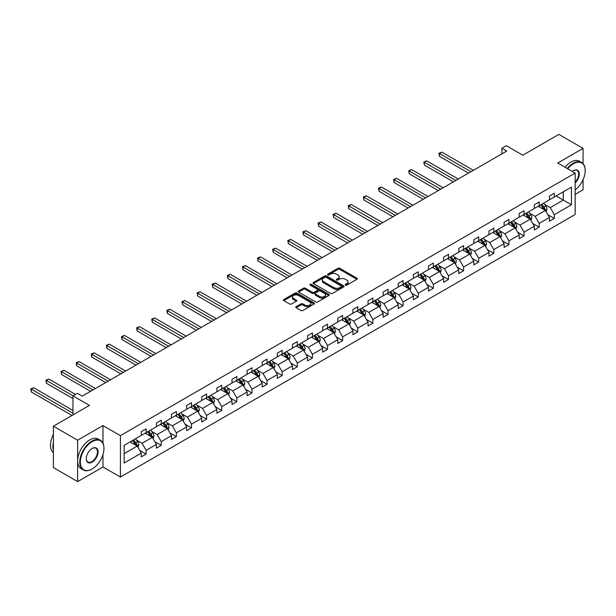 <?xml version="1.0" encoding="UTF-8"?>
<svg xmlns="http://www.w3.org/2000/svg" width="616" height="616" viewBox="0 0 616 616"><rect width="100%" height="100%" fill="white"/><g stroke="black" fill="none" stroke-linecap="round" stroke-linejoin="round"><path stroke-width="0.92" d="M345.491 285.131A0.939 0.547 0 0 0 346.823 285.131L356.926 279.302A1.348 0.778 0 0 0 357.319 278.748A1.348 0.778 0 0 0 356.926 278.201L339.809 268.314A1.348 0.778 0 0 0 337.907 268.314L327.797 274.151A0.939 0.547 0 0 0 327.52 274.536A0.939 0.547 0 0 0 327.797 274.921A0.939 0.547 0 0 0 329.129 274.921L330.438 274.166A4.304 2.487 0 0 1 336.529 274.166L337.953 274.99A4.304 2.487 0 0 1 339.216 276.746A4.304 2.487 0 0 1 337.953 278.501L336.644 279.256A0.939 0.547 0 0 0 336.367 279.641A0.939 0.547 0 0 0 336.644 280.026A0.939 0.547 0 0 0 337.976 280.026L339.285 279.271A4.304 2.487 0 0 1 345.368 279.271L346.8 280.095A4.304 2.487 0 0 1 348.055 281.851A4.304 2.487 0 0 1 346.8 283.606L345.491 284.369A0.939 0.547 0 0 0 345.214 284.746A0.939 0.547 0 0 0 345.491 285.131L345.491 284.369M583.067 163.625L583.067 148.387L558.843 134.396L522.792 155.209L506.321 145.699L501.909 148.248L501.909 153.838M575.167 194.348L583.067 189.79L583.067 179.703M102.964 443.12L102.964 425.571L77.624 440.201L77.624 481.604L53.399 467.613L53.399 426.21L89.443 405.405L72.973 395.888L72.973 414.915M77.624 440.201L53.399 426.21M296.15 306.645A1.348 0.778 0 0 0 295.757 307.199A1.348 0.778 0 0 0 296.15 307.746L300.955 310.518A1.348 0.778 0 0 0 302.856 310.518L314.075 304.042A1.348 0.778 0 0 0 314.468 303.488A1.348 0.778 0 0 0 314.075 302.941L296.958 293.054A1.348 0.778 0 0 0 295.056 293.054L283.83 299.538A1.348 0.778 0 0 0 283.437 300.084A1.348 0.778 0 0 0 283.83 300.631L289.635 303.981A1.348 0.778 0 0 0 291.537 303.981L296.342 301.209A1.348 0.778 0 0 0 296.735 300.662A1.348 0.778 0 0 0 296.342 300.115L293.462 298.452A3.596 2.079 0 0 1 292.408 296.981A3.596 2.079 0 0 1 294.625 295.064A3.596 2.079 0 0 1 298.552 295.511L309.825 302.017A3.596 2.079 0 0 1 310.872 303.488A3.596 2.079 0 0 1 308.655 305.405A3.596 2.079 0 0 1 304.735 304.959L302.856 303.873A1.348 0.778 0 0 0 300.955 303.873L296.15 306.645L296.15 307.746M72.973 395.888L77.385 393.347L82.228 396.142L506.76 151.043L501.909 148.248M102.964 425.571L120.405 435.643L575.167 173.088L575.167 214.484L120.405 477.046L120.405 435.643M583.067 148.387L557.726 163.017L575.167 173.088M330.53 293.439A1.348 0.778 0 0 0 332.432 293.439L343.659 286.964A1.348 0.778 0 0 0 344.051 286.409A1.348 0.778 0 0 0 343.659 285.863L326.542 275.976A1.348 0.778 0 0 0 324.632 275.976L313.413 282.459A1.348 0.778 0 0 0 313.02 283.006A1.348 0.778 0 0 0 313.413 283.553L330.53 293.439M310.51 285.339A0.939 0.547 0 0 1 311.465 285.47L311.465 284.353L328.867 294.402A1.348 0.778 0 0 1 329.26 294.949A1.348 0.778 0 0 1 328.867 295.503L317.648 301.979A1.348 0.778 0 0 1 315.738 301.979L298.621 292.092L298.621 290.998A1.348 0.778 0 0 0 298.229 291.545A1.348 0.778 0 0 0 298.621 292.092M298.621 290.998L303.426 288.226A1.348 0.778 0 0 1 305.328 288.226L312.274 292.23A1.348 0.778 0 0 0 314.175 292.23L317.356 290.39A1.348 0.778 0 0 0 317.756 289.843A1.348 0.778 0 0 0 317.356 289.297L310.133 285.123A0.939 0.547 0 0 1 309.856 284.738A0.939 0.547 0 0 1 310.433 284.23A0.939 0.547 0 0 1 311.465 284.353M124.139 445.345L141.287 435.443L141.287 431.7L146.131 428.898L146.131 432.648L156.402 426.719L156.402 422.969L161.253 420.174L161.253 423.923L171.525 417.987L171.525 414.245L176.369 411.442L176.369 415.192L186.64 409.263L186.64 405.513L191.484 402.718L191.484 406.468L201.755 400.539L201.755 396.789L206.599 393.986L206.599 397.736L216.87 391.807L216.87 388.057L221.721 385.262L221.721 389.012L231.993 383.083L231.993 379.333L236.837 376.538L236.837 380.28L247.108 374.351L247.108 370.601L251.952 367.806L251.952 371.556L262.224 365.627L262.224 361.877L267.067 359.082L267.067 362.824L277.339 356.895L277.339 353.145L282.182 350.35L282.182 354.1L292.454 348.171L292.454 344.421L297.305 341.626L297.305 345.376L307.577 339.439L307.577 335.697L312.42 332.894L312.42 336.644L322.692 330.715L322.692 326.965L327.535 324.17L327.535 327.92L337.807 321.983L337.807 318.241L342.65 315.438L342.65 319.188L352.922 313.259L352.922 309.509L357.773 306.714L357.773 310.464L368.045 304.535L368.045 300.785L372.888 297.982L372.888 301.732L383.16 295.803L383.16 292.053L388.003 289.258L388.003 293.008L398.275 287.079L398.275 283.329L403.118 280.526L403.118 284.276L413.39 278.347L413.39 274.597L418.233 271.802L418.233 275.552L428.505 269.623L428.505 265.873L433.356 263.078L433.356 266.82L443.628 260.891L443.628 257.142L448.471 254.346L448.471 258.096L458.743 252.167L458.743 248.417L463.586 245.622L463.586 249.365L473.858 243.435L473.858 239.686L478.701 236.89L478.701 240.64L488.973 234.711L488.973 230.962L493.824 228.166L493.824 231.916L504.096 225.98L504.096 222.237L508.939 219.435L508.939 223.185L519.211 217.255L519.211 213.506L524.054 210.71L524.054 214.46L534.326 208.524L534.326 204.781L539.169 201.979L539.169 205.729L549.441 199.8L549.441 196.05L554.284 193.255L554.284 197.005L571.44 187.102L571.44 204.781L554.284 214.684L554.284 218.434L549.441 221.229L549.441 217.479L539.169 223.408L539.169 227.158L534.326 229.953L534.326 226.203L524.054 232.14L524.054 235.882L519.211 238.685L519.211 234.935L508.939 240.864L508.939 244.614L504.096 247.409L504.096 243.659L493.824 249.595L493.824 253.338L488.973 256.14L488.973 252.391L478.701 258.32L478.701 262.07L473.858 264.865L473.858 261.115L463.586 267.044L463.586 270.794L458.743 273.596L458.743 269.846L448.471 275.775L448.471 279.525L443.628 282.32L443.628 278.571L433.356 284.5L433.356 288.25L428.505 291.052L428.505 287.302L418.233 293.231L418.233 296.981L413.39 299.776L413.39 296.026L403.118 301.955L403.118 305.705L398.275 308.5L398.275 304.758L388.003 310.687L388.003 314.437L383.16 317.232L383.16 313.482L372.888 319.411L372.888 323.161L368.045 325.956L368.045 322.214L357.773 328.143L357.773 331.885L352.922 334.688L352.922 330.938L342.65 336.867L342.65 340.617L337.807 343.412L337.807 339.662L327.535 345.599L327.535 349.341L322.692 352.144L322.692 348.394L312.42 354.323L312.42 358.073L307.577 360.868L307.577 357.118L297.305 363.055L297.305 366.797L292.454 369.6L292.454 365.85L282.182 371.779L282.182 375.529L277.339 378.324L277.339 374.574L267.067 380.503L267.067 384.253L262.224 387.056L262.224 383.306L251.952 389.235L251.952 392.985L247.108 395.78L247.108 392.03L236.837 397.959L236.837 401.709L231.993 404.504L231.993 400.762L221.721 406.691L221.721 410.441L216.87 413.236L216.87 409.486L206.599 415.415L206.599 419.165L201.755 421.96L201.755 418.218L191.484 424.147L191.484 427.897L186.64 430.692L186.64 426.942L176.369 432.871L176.369 436.621L171.525 439.416L171.525 435.666L161.253 441.603L161.253 445.345L156.402 448.148L156.402 444.398L146.131 450.327L146.131 454.077L141.287 456.872L141.287 453.122L124.139 463.024L124.139 445.345M145.168 433.21L152.337 437.345L142.065 443.281L136.452 440.04M142.065 443.281L146.131 450.327M152.337 437.345L156.402 444.398M141.287 434.55L142.065 434.996L146.131 432.648M160.283 424.478L167.452 428.62L157.18 434.55L151.575 431.315M157.18 434.55L161.253 441.603M167.452 428.62L171.525 435.666M156.402 425.825L157.18 426.272L161.253 423.923M175.398 415.754L182.567 419.896L172.295 425.825L166.69 422.584M172.295 425.825L176.369 432.871M182.567 419.896L186.64 426.942M171.525 417.094L172.295 417.54L176.369 415.192M190.513 407.022L197.682 411.165L187.418 417.094L181.805 413.86M187.418 417.094L191.484 424.147M197.682 411.165L201.755 418.218M186.64 408.37L187.418 408.816L191.484 406.468M205.629 398.298L212.805 402.44L202.533 408.37L196.92 405.128M202.533 408.37L206.599 415.415M212.805 402.44L216.87 409.486M201.755 399.638L202.533 400.084L206.599 397.736M220.751 389.566L227.92 393.709L217.648 399.638L212.043 396.404M217.648 399.638L221.721 406.691M227.92 393.709L231.993 400.762M216.87 390.914L217.648 391.36L221.721 389.012M235.866 380.842L243.035 384.985L232.763 390.914L227.158 387.672M232.763 390.914L236.837 397.959M243.035 384.985L247.108 392.03M231.993 382.182L232.763 382.636L236.837 380.28M250.982 372.118L258.15 376.253L247.878 382.182L242.273 378.948M247.878 382.182L251.952 389.235M258.15 376.253L262.224 383.306M247.108 373.458L247.878 373.904L251.952 371.556M266.097 363.386L273.273 367.529L263.001 373.458L257.388 370.216M263.001 373.458L267.067 380.503M273.273 367.529L277.339 374.574M262.224 364.726L263.001 365.18L267.067 362.824M281.219 354.662L288.388 358.797L278.116 364.726L272.503 361.492M278.116 364.726L282.182 371.779M288.388 358.797L292.454 365.85M277.339 356.002L278.116 356.448L282.182 354.1M296.335 345.93L303.503 350.073L293.231 356.002L287.626 352.76M293.231 356.002L297.305 363.055M303.503 350.073L307.577 357.118M292.454 347.278L293.231 347.724L297.305 345.376M311.45 337.206L318.618 341.341L308.346 347.278L302.741 344.036M308.346 347.278L312.42 354.323M318.618 341.341L322.692 348.394M307.577 338.546L308.346 338.993L312.42 336.644M326.565 328.474L333.741 332.617L323.469 338.546L317.856 335.312M323.469 338.546L327.535 345.599M333.741 332.617L337.807 339.662M322.692 329.822L323.469 330.268L327.535 327.92M341.68 319.75L348.856 323.885L338.584 329.822L332.971 326.58M338.584 329.822L342.65 336.867M348.856 323.885L352.922 330.938M337.807 321.09L338.584 321.537L342.65 319.188M356.803 311.018L363.971 315.161L353.7 321.09L348.094 317.856M353.7 321.09L357.773 328.143M363.971 315.161L368.045 322.214M352.922 312.366L353.7 312.812L357.773 310.464M371.918 302.294L379.086 306.437L368.815 312.366L363.209 309.124M368.815 312.366L372.888 319.411M379.086 306.437L383.16 313.482M368.045 303.634L368.815 304.081L372.888 301.732M387.033 293.562L394.202 297.705L383.93 303.634L378.324 300.4M383.93 303.634L388.003 310.687M394.202 297.705L398.275 304.758M383.16 294.91L383.93 295.357L388.003 293.008M402.148 284.838L409.324 288.981L399.053 294.91L393.439 291.668M399.053 294.91L403.118 301.955M409.324 288.981L413.39 296.026M398.275 286.178L399.053 286.625L403.118 284.276M417.271 276.114L424.439 280.249L414.168 286.178L408.554 282.944M414.168 286.178L418.233 293.231M424.439 280.249L428.505 287.302M413.39 277.454L414.168 277.901L418.233 275.552M432.386 267.382L439.555 271.525L429.283 277.454L423.677 274.212M429.283 277.454L433.356 284.5M439.555 271.525L443.628 278.571M428.505 268.722L429.283 269.177L433.356 266.82M447.501 258.658L454.67 262.793L444.398 268.722L438.792 265.488M444.398 268.722L448.471 275.775M454.67 262.793L458.743 269.846M443.628 259.998L444.398 260.445L448.471 258.096M462.616 249.927L469.792 254.069L459.521 259.998L453.907 256.757M459.521 259.998L463.586 267.044M469.792 254.069L473.858 261.115M458.743 251.274L459.521 251.721L463.586 249.365M477.731 241.203L484.908 245.337L474.636 251.274L469.022 248.032M474.636 251.274L478.701 258.32M484.908 245.337L488.973 252.391M473.858 242.542L474.636 242.989L478.701 240.64M492.854 232.471L500.023 236.613L489.751 242.542L484.145 239.308M489.751 242.542L493.824 249.595M500.023 236.613L504.096 243.659M488.973 233.818L489.751 234.265L493.824 231.916M507.969 223.747L515.138 227.881L504.866 233.818L499.26 230.577M504.866 233.818L508.939 240.864M515.138 227.881L519.211 234.935M504.096 225.086L504.866 225.533L508.939 223.185M523.084 215.015L530.253 219.157L519.981 225.086L514.375 221.852M519.981 225.086L524.054 232.14M530.253 219.157L534.326 226.203M519.211 216.362L519.981 216.809L524.054 214.46M538.199 206.291L545.376 210.433L535.104 216.362L529.49 213.121M535.104 216.362L539.169 223.408M545.376 210.433L549.441 217.479M534.326 207.63L535.104 208.077L539.169 205.729M556.133 195.942L563.301 200.077L550.219 207.63L544.606 204.397M550.219 207.63L554.284 214.684M571.44 204.781L563.301 200.077L563.301 191.799L571.44 187.102M77.624 481.604L102.964 466.974L120.405 477.046M549.441 198.906L550.219 199.353L554.284 197.005M124.139 453.63L137.222 446.076L130.045 441.934M137.222 446.076L141.287 453.122M547.847 214.707L554.284 218.434M532.725 223.439L539.169 227.158M517.609 232.163L524.054 235.882M502.494 240.895L508.939 244.614M487.379 249.619L493.824 253.338M472.256 258.35L478.701 262.07M457.141 267.075L463.586 270.794M442.026 275.806L448.471 279.525M426.911 284.53L433.356 288.25M411.796 293.262L418.233 296.981M396.673 301.986L403.118 305.705M381.558 310.71L388.003 314.437M366.443 319.442L372.888 323.161M351.328 328.166L357.773 331.885M336.205 336.898L342.65 340.617M321.09 345.622L327.535 349.341M305.975 354.354L312.42 358.073M290.86 363.078L297.305 366.797M275.745 371.81L282.182 375.529M260.622 380.534L267.067 384.253M245.507 389.266L251.952 392.985M230.392 397.99L236.837 401.709M215.277 406.714L221.721 410.441M200.154 415.446L206.599 419.165M185.039 424.17L191.484 427.897M169.924 432.902L176.369 436.621M154.809 441.626L161.253 445.345M139.693 450.358L146.131 454.077M102.964 466.974L102.964 454.608M345.869 285.27L346.8 284.731A4.304 2.487 0 0 0 348.055 282.975L348.055 281.851M339.216 276.746L339.216 277.862A4.304 2.487 0 0 1 337.953 279.625L337.021 280.157M356.91 279.31L339.809 269.438A1.348 0.778 0 0 0 337.907 269.438L328.174 275.052M343.659 285.863L343.659 286.964L326.542 277.092A1.348 0.778 0 0 0 324.632 277.092L313.429 283.568L313.413 282.459M341.279 286.794A0.939 0.547 0 0 0 341.557 286.409A0.939 0.547 0 0 0 341.279 286.024L326.249 277.346A0.939 0.547 0 0 0 324.925 277.346L323.539 278.147A4.304 2.487 0 0 0 322.284 279.903A4.304 2.487 0 0 0 323.539 281.658L333.818 287.595A4.304 2.487 0 0 0 339.901 287.595L341.279 286.794L341.279 287.911A0.939 0.547 0 0 0 341.557 287.533L341.557 286.409M322.284 279.903L322.284 281.019A4.304 2.487 0 0 0 323.539 282.783L323.539 281.658M341.279 287.911L339.901 288.712A4.304 2.487 0 0 1 333.818 288.712L323.539 282.783M298.637 292.107L303.426 289.343L303.426 288.226M317.756 289.843L317.756 290.96A1.348 0.778 0 0 1 317.356 291.514L314.175 293.347A1.348 0.778 0 0 1 312.274 293.347L305.328 289.343A1.348 0.778 0 0 0 303.426 289.343M311.465 285.47L328.852 295.511M319.473 296.388A3.596 2.079 0 0 0 323.4 296.843A3.596 2.079 0 0 0 325.618 294.925A3.596 2.079 0 0 0 324.563 293.455L320.59 291.16A1.348 0.778 0 0 0 318.688 291.16L315.507 293A1.348 0.778 0 0 0 315.107 293.547A1.348 0.778 0 0 0 315.507 294.101L319.473 296.388L319.473 297.513A3.596 2.079 0 0 0 323.4 297.959A3.596 2.079 0 0 0 325.618 296.042L325.618 294.925M315.107 293.547L315.107 294.671A1.348 0.778 0 0 0 315.507 295.218L315.507 294.101M319.473 297.513L315.507 295.218M310.872 303.488L310.872 304.612A3.596 2.079 0 0 1 308.655 306.529A3.596 2.079 0 0 1 304.735 306.075L302.856 304.989A1.348 0.778 0 0 0 300.955 304.989L296.165 307.754M292.408 296.981L292.408 298.098A3.596 2.079 0 0 0 293.462 299.569L293.462 298.452M296.342 300.115L296.342 301.209L293.462 299.569M314.06 304.05L296.958 294.171A1.348 0.778 0 0 0 295.056 294.171L283.845 300.647M546.107 211.704L547 209.132A3.634 2.094 -120 0 0 545.845 206.037L543.666 203.134M539.762 207.192L538.823 205.929M473.373 170.316L441.911 152.152L439.485 153.546L439.485 156.349L468.53 173.111M544.837 210.118L545.037 209.286A3.634 2.094 -120 0 0 543.997 207.099L541.826 204.196M540.917 204.72L543.312 207.923A1.848 1.07 60 0 1 543.643 208.485L545.037 209.286M540.663 204.866L542.835 207.777A3.634 2.094 60 0 1 543.743 209.486M439.485 156.349L438.954 153.238L470.955 171.718M438.954 153.238L441.911 152.152M575.167 189.936A16.717 9.656 120 0 0 585.2 170.655A16.717 9.656 120 0 0 573.38 163.825A16.717 9.656 120 0 0 567.706 168.776M567.197 168.484A17.133 9.887 -60 0 1 573.088 163.325A17.133 9.887 -60 0 1 581.65 162.478A17.133 9.887 -60 0 1 585.2 170.316A17.133 9.887 -60 0 1 585.2 170.486M572.272 171.41A8.362 4.828 -60 0 1 573.38 170.655L573.38 170.655A8.362 4.828 -60 0 1 579.217 173.058A8.362 4.828 -60 0 1 575.167 182.944M565.072 167.252A17.133 9.887 -60 0 1 570.955 162.093A17.133 9.887 -60 0 1 579.517 161.246L581.65 162.478M575.167 182.136A7.946 4.589 120 0 0 577.061 170.424A7.946 4.589 120 0 0 573.234 170.74M91.869 469.123L92.161 468.961A16.717 9.656 120 0 0 103.981 448.479A16.717 9.656 120 0 0 92.161 441.657A16.717 9.656 120 0 0 80.334 462.131A16.717 9.656 120 0 0 92.161 468.961L91.869 469.123A17.133 9.887 -60 0 1 83.306 469.977A17.133 9.887 -60 0 1 80.681 456.248A17.133 9.887 -60 0 1 91.869 441.148A17.133 9.887 -60 0 1 100.431 440.301A17.133 9.887 -60 0 1 103.981 448.148A17.133 9.887 -60 0 1 103.981 448.317M92.161 462.131A8.362 4.828 -60 0 1 86.248 458.72A8.362 4.828 -60 0 1 92.161 448.479L92.161 448.479A8.362 4.828 -60 0 1 98.067 451.898A8.362 4.828 -60 0 1 92.161 462.131M86.248 458.55A7.946 4.589 120 0 0 87.896 462.023A7.946 4.589 120 0 0 91.869 461.63A7.946 4.589 120 0 0 97.058 454.623A7.946 4.589 120 0 0 95.842 448.255A7.946 4.589 120 0 0 92.015 448.571M83.306 469.977L81.173 468.745A17.133 9.887 -60 0 1 78.548 455.016A17.133 9.887 -60 0 1 89.736 439.924A17.133 9.887 -60 0 1 98.298 439.069L100.431 440.301M53.399 450.273A17.133 9.887 -60 0 1 53.399 442.442M53.399 452.645A17.133 9.887 -60 0 1 53.399 434.465M530.992 220.436L531.885 217.856A3.634 2.094 -120 0 0 530.722 214.768L528.551 211.865M524.647 215.916L523.708 214.661M458.258 179.04L426.796 160.876L424.37 162.278L424.37 165.073L453.415 181.843M529.721 218.849L529.922 218.018A3.634 2.094 -120 0 0 528.882 215.831L526.711 212.928M525.795 213.452L528.189 216.647A1.848 1.07 60 0 1 528.528 217.209L529.922 218.018M525.548 213.598L527.72 216.501A3.634 2.094 60 0 1 528.628 218.218M424.37 165.073L423.839 161.97L455.832 180.442M423.839 161.97L426.796 160.876M515.877 229.16L516.77 226.588A3.634 2.094 -120 0 0 515.607 223.493L513.436 220.59M509.532 224.648L508.585 223.385M443.143 187.772L411.673 169.608L409.255 171.002L409.255 173.804L438.292 190.567M514.606 227.574L514.807 226.742A3.634 2.094 -120 0 0 513.767 224.555L511.588 221.652M510.679 222.176L513.074 225.371A1.848 1.07 60 0 1 513.413 225.933L514.807 226.742M510.425 222.322L512.604 225.225A3.634 2.094 60 0 1 513.505 226.942M409.255 173.804L408.724 170.694L440.717 189.174M408.724 170.694L411.673 169.608M500.762 237.892L501.647 235.312A3.634 2.094 -120 0 0 500.492 232.224L498.313 229.321M494.417 233.372L493.47 232.117M428.02 196.496L396.558 178.332L394.14 179.733L394.14 182.529L423.177 199.299M499.484 236.305L499.692 235.466A3.634 2.094 -120 0 0 498.652 233.287L496.473 230.384M495.564 230.908L497.959 234.103A1.848 1.07 60 0 1 498.298 234.665L499.692 235.466M495.31 231.054L497.489 233.957A3.634 2.094 60 0 1 498.39 235.674M394.14 182.529L393.601 179.425L425.602 197.898M393.601 179.425L396.558 178.332M485.639 246.616L486.532 244.044A3.634 2.094 -120 0 0 485.377 240.948L483.198 238.045M479.294 242.103L478.355 240.841M412.905 205.228L381.443 187.064L379.017 188.458L379.017 191.26L408.062 208.023M484.368 245.029L484.576 244.198A3.634 2.094 -120 0 0 483.537 242.011L481.358 239.108M480.449 239.632L482.844 242.827A1.848 1.07 60 0 1 483.175 243.389L484.576 244.198M480.195 239.778L482.367 242.681A3.634 2.094 60 0 1 483.275 244.398M379.017 191.26L378.486 188.149L410.487 206.622M378.486 188.149L381.443 187.064M470.524 255.34L471.417 252.768A3.634 2.094 -120 0 0 470.254 249.68L468.083 246.77M464.179 250.828L463.24 249.572M397.79 213.952L366.327 195.788L363.902 197.189L363.902 199.984L392.946 216.755M469.253 253.761L469.454 252.922A3.634 2.094 -120 0 0 468.414 250.743L466.243 247.84M465.334 248.364L467.729 251.559A1.848 1.07 60 0 1 468.06 252.121L469.454 252.922M465.08 248.51L467.251 251.413A3.634 2.094 60 0 1 468.16 253.13M363.902 199.984L363.371 196.881L395.364 215.354M363.371 196.881L366.327 195.788M455.409 264.072L456.302 261.5A3.634 2.094 -120 0 0 455.139 258.404L452.968 255.501M449.064 259.559L448.117 258.296M382.675 222.684L351.212 204.52L348.787 205.913L348.787 208.709L377.831 225.479M454.138 262.485L454.338 261.654A3.634 2.094 -120 0 0 453.299 259.467L451.128 256.564M450.211 257.088L452.606 260.283A1.848 1.07 60 0 1 452.945 260.845L454.338 261.654M449.965 257.234L452.136 260.137A3.634 2.094 60 0 1 453.045 261.854M348.787 208.709L348.256 205.605L380.249 224.078M348.256 205.605L351.212 204.52M440.294 272.796L441.179 270.224A3.634 2.094 -120 0 0 440.024 267.136L437.845 264.226M433.949 268.283L433.002 267.028M367.56 231.408L336.09 213.244L333.672 214.645L333.672 217.44L362.709 234.203M439.015 271.217L439.223 270.378A3.634 2.094 -120 0 0 438.184 268.199L436.005 265.288M435.096 265.819L437.491 269.015A1.848 1.07 60 0 1 437.83 269.577L439.223 270.378M434.842 265.966L437.021 268.869A3.634 2.094 60 0 1 437.922 270.578M333.672 217.44L333.133 214.337L365.134 232.81M333.133 214.337L336.09 213.244M425.179 281.527L426.064 278.956A3.634 2.094 -120 0 0 424.909 275.86L422.73 272.957M418.826 277.015L417.887 275.752M352.437 240.14L320.975 221.968L318.549 223.369L318.549 226.164L347.593 242.935M423.9 279.941L424.108 279.11A3.634 2.094 -120 0 0 423.069 276.923L420.89 274.02M419.981 274.543L422.376 277.739A1.848 1.07 60 0 1 422.715 278.301L424.108 279.11M419.727 274.69L421.906 277.593A3.634 2.094 60 0 1 422.807 279.31M318.549 226.164L318.018 223.061L350.019 241.534M318.018 223.061L320.975 221.968M410.056 290.252L410.949 287.68A3.634 2.094 -120 0 0 409.794 284.584L407.615 281.681M403.711 285.739L402.772 284.484M337.322 248.864L305.859 230.7L303.434 232.101L303.434 234.896L332.478 251.659M408.785 288.665L408.986 287.834A3.634 2.094 -120 0 0 407.946 285.655L405.775 282.744M404.866 283.275L407.261 286.471A1.848 1.07 60 0 1 407.592 287.033L408.986 287.834M404.612 283.422L406.783 286.325A3.634 2.094 60 0 1 407.692 288.034M303.434 234.896L302.903 231.793L334.896 250.265M302.903 231.793L305.859 230.7M394.941 298.983L395.834 296.411A3.634 2.094 -120 0 0 394.671 293.316L392.5 290.413M388.596 294.471L387.649 293.208M322.207 257.596L290.744 239.424L288.319 240.825L288.319 243.62L317.363 260.391M393.67 297.397L393.87 296.565A3.634 2.094 -120 0 0 392.831 294.379L390.66 291.476M389.743 291.999L392.138 295.195A1.848 1.07 60 0 1 392.477 295.757L393.87 296.565M389.497 292.146L391.668 295.049A3.634 2.094 60 0 1 392.577 296.766M288.319 243.62L287.788 240.517L319.781 258.99M287.788 240.517L290.744 239.424M379.826 307.707L380.719 305.136A3.634 2.094 -120 0 0 379.556 302.04L377.385 299.137M373.481 303.195L372.534 301.932M307.091 266.32L275.622 248.156L273.204 249.549L273.204 252.352L302.24 269.115M378.555 306.121L378.755 305.29A3.634 2.094 -120 0 0 377.716 303.103L375.537 300.2M374.628 300.724L377.023 303.927A1.848 1.07 60 0 1 377.362 304.489L378.755 305.29M374.374 300.87L376.553 303.78A3.634 2.094 60 0 1 377.454 305.49M273.204 252.352L272.672 249.249L304.666 267.721M272.672 249.249L275.622 248.156M364.71 316.439L365.596 313.86A3.634 2.094 -120 0 0 364.441 310.772L362.262 307.869M358.366 311.919L357.419 310.664M291.969 275.044L260.506 256.88L258.089 258.281L258.089 261.076L287.125 277.847M363.432 314.853L363.64 314.021A3.634 2.094 -120 0 0 362.601 311.835L360.422 308.932M359.513 309.455L361.908 312.651A1.848 1.07 60 0 1 362.247 313.213L363.64 314.021M359.259 309.602L361.438 312.505A3.634 2.094 60 0 1 362.339 314.222M258.089 261.076L257.55 257.973L289.551 276.445M257.55 257.973L260.506 256.88M349.588 325.163L350.481 322.591A3.634 2.094 -120 0 0 349.326 319.496L347.147 316.593M343.243 320.651L342.304 319.388M276.853 283.776L245.391 265.611L242.966 267.005L242.966 269.808L272.01 286.571M348.317 323.577L348.517 322.745A3.634 2.094 -120 0 0 347.478 320.559L345.306 317.656M344.398 318.179L346.793 321.375A1.848 1.07 60 0 1 347.124 321.937L348.517 322.745M344.144 318.326L346.315 321.236A3.634 2.094 60 0 1 347.224 322.946M242.966 269.808L242.435 266.697L274.436 285.177M242.435 266.697L245.391 265.611M334.473 333.895L335.366 331.316A3.634 2.094 -120 0 0 334.203 328.228L332.032 325.325M328.128 329.375L327.188 328.12M261.738 292.5L230.276 274.336L227.851 275.737L227.851 278.532L256.895 295.303M333.202 332.309L333.402 331.47A3.634 2.094 -120 0 0 332.363 329.291L330.191 326.388M329.283 326.911L331.678 330.107A1.848 1.07 60 0 1 332.009 330.669L333.402 331.47M329.029 327.058L331.2 329.96A3.634 2.094 60 0 1 332.109 331.678M227.851 278.532L227.319 275.429L259.313 293.901M227.319 275.429L230.276 274.336M319.358 342.619L320.251 340.047A3.634 2.094 -120 0 0 319.088 336.952L316.917 334.049M313.013 338.107L312.066 336.844M246.623 301.232L215.161 283.067L212.736 284.461L212.736 287.264L241.78 304.027M318.087 341.033L318.287 340.201A3.634 2.094 -120 0 0 317.248 338.015L315.069 335.112M314.16 335.635L316.555 338.831A1.848 1.07 60 0 1 316.894 339.393L318.287 340.201M313.906 335.782L316.085 338.685A3.634 2.094 60 0 1 316.994 340.402M212.736 287.264L212.204 284.153L244.198 302.625M212.204 284.153L215.161 283.067M304.242 351.351L305.128 348.772A3.634 2.094 -120 0 0 303.973 345.684L301.794 342.773M297.898 346.831L296.95 345.576M231.508 309.956L200.038 291.791L197.62 293.193L197.62 295.988L226.657 312.759M302.964 349.765L303.172 348.925A3.634 2.094 -120 0 0 302.133 346.746L299.954 343.844M299.045 344.367L301.44 347.563A1.848 1.07 60 0 1 301.778 348.125L303.172 348.925M298.791 344.513L300.97 347.416A3.634 2.094 60 0 1 301.871 349.133M197.62 295.988L197.082 292.885L229.083 311.357M197.082 292.885L200.038 291.791M289.12 360.075L290.013 357.503A3.634 2.094 -120 0 0 288.858 354.408L286.679 351.505M282.775 355.563L281.835 354.3M216.385 318.688L184.923 300.523L182.498 301.917L182.498 304.72L211.542 321.483M287.849 358.489L288.057 357.657A3.634 2.094 -120 0 0 287.017 355.471L284.838 352.568M283.93 353.091L286.325 356.287A1.848 1.07 60 0 1 286.663 356.849L288.057 357.657M283.676 353.238L285.855 356.14A3.634 2.094 60 0 1 286.756 357.858M182.498 304.72L181.966 301.609L213.968 320.081M181.966 301.609L184.923 300.523M274.005 368.799L274.898 366.227A3.634 2.094 -120 0 0 273.735 363.14L271.564 360.229M267.66 364.287L266.72 363.032M201.27 327.412L169.808 309.247L167.383 310.649L167.383 313.444L196.427 330.207M272.734 367.221L272.934 366.381A3.634 2.094 -120 0 0 271.895 364.202L269.723 361.292M268.815 361.823L271.209 365.019A1.848 1.07 60 0 1 271.541 365.581L272.934 366.381M268.561 361.969L270.732 364.872A3.634 2.094 60 0 1 271.641 366.589M167.383 313.444L166.851 310.341L198.845 328.813M166.851 310.341L169.808 309.247M258.889 377.531L259.783 374.959A3.634 2.094 -120 0 0 258.62 371.864L256.449 368.961M252.545 373.019L251.597 371.756M186.155 336.144L154.693 317.979L152.268 319.373L152.268 322.168L181.312 338.939M257.619 375.945L257.819 375.113A3.634 2.094 -120 0 0 256.78 372.926L254.608 370.024M253.692 370.547L256.087 373.743A1.848 1.07 60 0 1 256.425 374.305L257.819 375.113M253.445 370.693L255.617 373.596A3.634 2.094 60 0 1 256.525 375.313M152.268 322.168L151.736 319.065L183.73 337.537M151.736 319.065L154.693 317.979M243.774 386.255L244.668 383.683A3.634 2.094 -120 0 0 243.505 380.588L241.326 377.685M237.43 381.743L236.482 380.488M171.04 344.868L139.57 326.703L137.152 328.105L137.152 330.9L166.189 347.663M242.504 384.669L242.704 383.837A3.634 2.094 -120 0 0 241.665 381.658L239.485 378.748M238.577 379.279L240.971 382.474A1.848 1.07 60 0 1 241.31 383.036L242.704 383.837M238.323 379.425L240.502 382.328A3.634 2.094 60 0 1 241.403 384.038M137.152 330.9L136.621 327.797L168.615 346.269M136.621 327.797L139.57 326.703M228.659 394.987L229.545 392.415A3.634 2.094 -120 0 0 228.39 389.32L226.211 386.417M222.314 390.475L221.367 389.212M155.917 353.599L124.455 335.427L122.037 336.829L122.037 339.624L151.074 356.395M227.381 393.401L227.589 392.569A3.634 2.094 -120 0 0 226.549 390.382L224.37 387.479M223.462 388.003L225.856 391.199A1.848 1.07 60 0 1 226.195 391.761L227.589 392.569M223.208 388.149L225.387 391.052A3.634 2.094 60 0 1 226.288 392.769M122.037 339.624L121.498 336.521L153.5 354.993M121.498 336.521L124.455 335.427M213.536 403.711L214.43 401.139A3.634 2.094 -120 0 0 213.275 398.044L211.095 395.141M207.192 399.199L206.252 397.944M140.802 362.324L109.34 344.159L106.915 345.561L106.915 348.356L135.959 365.119M212.266 402.125L212.466 401.293A3.634 2.094 -120 0 0 211.427 399.106L209.255 396.203M208.347 396.727L210.741 399.93A1.848 1.07 60 0 1 211.072 400.492L212.466 401.293M208.093 396.873L210.264 399.784A3.634 2.094 60 0 1 211.173 401.493M106.915 348.356L106.383 345.253L138.384 363.725M106.383 345.253L109.34 344.159M198.421 412.443L199.315 409.863A3.634 2.094 -120 0 0 198.152 406.776L195.98 403.873M192.076 407.931L191.137 406.668M125.687 371.048L94.225 352.883L91.799 354.285L91.799 357.08L120.844 373.85M197.151 410.857L197.351 410.025A3.634 2.094 -120 0 0 196.311 407.838L194.14 404.935M193.231 405.459L195.626 408.654A1.848 1.07 60 0 1 195.957 409.217L197.351 410.025M192.977 405.605L195.149 408.508A3.634 2.094 60 0 1 196.057 410.225M91.799 357.08L91.268 353.977L123.262 372.449M91.268 353.977L94.225 352.883M183.306 421.167L184.199 418.595A3.634 2.094 -120 0 0 183.037 415.5L180.865 412.597M176.961 416.655L176.014 415.392M110.572 379.779L79.11 361.615L76.684 363.009L76.684 365.812L105.721 382.575M182.036 419.581L182.236 418.749A3.634 2.094 -120 0 0 181.196 416.562L179.017 413.659M178.109 414.183L180.503 417.386A1.848 1.07 60 0 1 180.842 417.941L182.236 418.749M177.855 414.329L180.034 417.24A3.634 2.094 60 0 1 180.942 418.949M76.684 365.812L76.153 362.701L108.146 381.181M76.153 362.701L79.11 361.615M168.191 429.899L169.077 427.319A3.634 2.094 -120 0 0 167.922 424.232L165.743 421.329M161.846 425.379L160.899 424.124M95.457 388.504L63.987 370.339L61.569 371.741L61.569 374.536L90.606 391.306M166.913 428.312L167.121 427.473A3.634 2.094 -120 0 0 166.081 425.294L163.902 422.391M162.994 422.915L165.388 426.11A1.848 1.07 60 0 1 165.727 426.672L167.121 427.473M162.739 423.061L164.919 425.964A3.634 2.094 60 0 1 165.82 427.681M61.569 374.536L61.03 371.433L93.031 389.905M61.03 371.433L63.987 370.339M153.068 438.623L153.962 436.051A3.634 2.094 -120 0 0 152.806 432.956L150.627 430.053M146.724 434.111L145.784 432.848M75.491 394.44L48.872 379.071L46.446 380.465L46.446 383.267L72.973 398.575M151.798 437.037L152.006 436.205A3.634 2.094 -120 0 0 150.966 434.018L148.787 431.115M147.879 431.639L150.273 434.834A1.848 1.07 60 0 1 150.604 435.397L152.006 436.205M147.624 431.785L149.804 434.688A3.634 2.094 60 0 1 150.704 436.405M46.446 383.267L45.915 380.157L73.065 395.834M45.915 380.157L48.872 379.071M137.953 447.355L138.846 444.775A3.634 2.094 -120 0 0 137.684 441.687L135.512 438.785M131.608 442.835L130.669 441.58M72.973 410.441L33.757 387.795L31.331 389.197L31.331 391.992L72.003 415.477M136.683 445.768L136.883 444.929A3.634 2.094 -120 0 0 135.843 442.75L133.672 439.847M132.763 440.371L135.158 443.566A1.848 1.07 60 0 1 135.489 444.128L136.883 444.929M132.509 440.517L134.681 443.42A3.634 2.094 60 0 1 135.589 445.137M31.331 391.992L30.8 388.889L72.973 413.236M30.8 388.889L33.757 387.795M346.8 284.731L346.8 283.606M336.644 280.026L336.644 279.256M337.953 279.625L337.953 278.501M327.797 274.921L327.797 274.151M337.907 269.438L337.907 268.314M339.809 269.438L339.809 268.314M356.926 279.302L356.926 278.201M324.632 277.092L324.632 275.976M326.542 277.092L326.542 275.976M333.818 288.712L333.818 287.595M339.901 288.712L339.901 287.595M305.328 289.343L305.328 288.226M312.274 293.347L312.274 292.23M314.175 293.347L314.175 292.23M317.356 291.514L317.356 290.39M328.867 295.503L328.867 294.402M300.955 304.989L300.955 303.873M302.856 304.989L302.856 303.873M304.735 306.075L304.735 304.959M283.83 300.631L283.83 299.538M295.056 294.171L295.056 293.054M296.958 294.171L296.958 293.054M314.075 304.042L314.075 302.941M545.114 210.279L546.977 209.201M543.997 207.099L545.845 206.037M541.803 208.37L542.835 207.777M529.991 219.003L531.862 217.933M528.882 215.831L530.722 214.768M526.688 217.094L527.72 216.501M514.876 227.735L516.739 226.657M513.767 224.555L515.607 223.493M511.573 225.826L512.604 225.225M499.761 236.459L501.624 235.381M498.652 233.287L500.492 232.224M496.458 234.55L497.489 233.957M484.646 245.191L486.509 244.113M483.537 242.011L485.377 240.948M481.335 243.281L482.367 242.681M469.531 253.915L471.394 252.837M468.414 250.743L470.254 249.68M466.22 252.006L467.251 251.413M454.408 262.647L456.279 261.569M453.299 259.467L455.139 258.404M451.105 260.737L452.136 260.137M439.293 271.371L441.156 270.293M438.184 268.199L440.024 267.136M435.989 269.462L437.021 268.869M424.178 280.103L426.041 279.025M423.069 276.923L424.909 275.86M420.867 278.193L421.906 277.593M409.062 288.827L410.926 287.749M407.946 285.655L409.794 284.584M405.752 286.917L406.783 286.325M393.94 297.551L395.811 296.481M392.831 294.379L394.671 293.316M390.636 295.649L391.668 295.049M378.825 306.283L380.688 305.205M377.716 303.103L379.556 302.04M375.521 304.373L376.553 303.78M363.71 315.007L365.573 313.937M362.601 311.835L364.441 310.772M360.406 313.097L361.438 312.505M348.594 323.739L350.458 322.661M347.478 320.559L349.326 319.496M345.283 321.829L346.315 321.236M333.479 332.463L335.343 331.385M332.363 329.291L334.203 328.228M330.168 330.553L331.2 329.96M318.356 341.195L320.228 340.117M317.248 338.015L319.088 336.952M315.053 339.285L316.085 338.685M303.241 349.919L305.105 348.841M302.133 346.746L303.973 345.684M299.938 348.009L300.97 347.416M288.126 358.651L289.99 357.573M287.017 355.471L288.858 354.408M284.815 356.741L285.855 356.14M273.011 367.375L274.875 366.297M271.895 364.202L273.735 363.14M269.7 365.465L270.732 364.872M257.888 376.106L259.76 375.029M256.78 372.926L258.62 371.864M254.585 374.197L255.617 373.596M242.773 384.831L244.637 383.753M241.665 381.658L243.505 380.588M239.47 382.921L240.502 382.328M227.658 393.562L229.522 392.484M226.549 390.382L228.39 389.32M224.355 391.653L225.387 391.052M212.543 402.287L214.406 401.208M211.427 399.106L213.275 398.044M209.232 400.377L210.264 399.784M197.428 411.011L199.291 409.94M196.311 407.838L198.152 406.776M194.117 409.109L195.149 408.508M182.305 419.742L184.176 418.664M181.196 416.562L183.037 415.5M179.002 417.833L180.034 417.24M167.19 428.467L169.054 427.388M166.081 425.294L167.922 424.232M163.887 426.557L164.919 425.964M152.075 437.198L153.938 436.12M150.966 434.018L152.806 432.956M148.764 435.289L149.804 434.688M136.96 445.922L138.823 444.844M135.843 442.75L137.684 441.687M133.649 444.013L134.681 443.42"/></g></svg>
